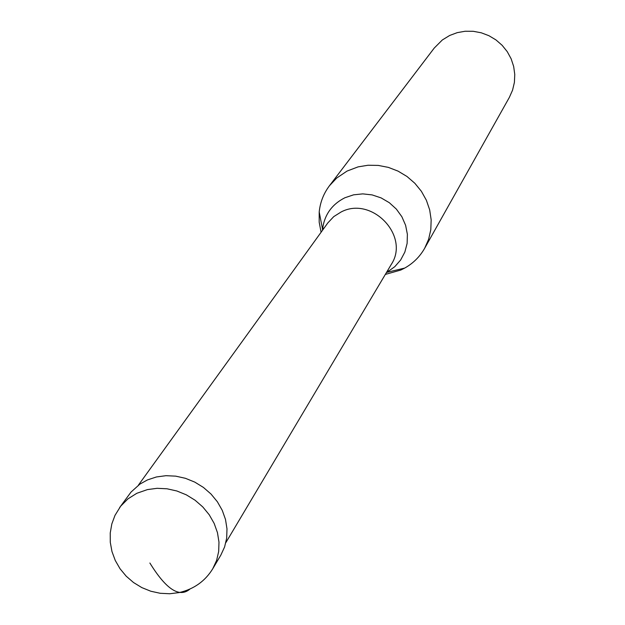 <?xml version="1.0" encoding="UTF-8"?>
<svg xmlns="http://www.w3.org/2000/svg" width="625" height="625" viewBox="0 0 625 625"><rect width="100%" height="100%" fill="white"/><g stroke="black" fill="none" stroke-linecap="round" stroke-linejoin="round"><path stroke-width="0.94" d="M119.641 507.555L131.016 492.086L139.906 484.102L147.508 479.898L156.422 476.961L165.938 475.695L175.719 476.148L185.445 478.312L194.781 482.109L203.406 487.414L211.023 494.047L217.383 501.781L222.258 510.352L225.5 519.461L226.984 528.812L226.688 538.07L224.609 546.93L220.844 555.109L212.781 568.711L216.594 560.445L218.688 551.484L218.977 542.117L217.461 532.664L214.172 523.438L209.227 514.766L202.781 506.93L195.055 500.211L186.312 494.836L176.859 490.984L167.008 488.789L157.094 488.312L147.469 489.586L136.828 493.289L127.945 498.859L120.672 506.187L114.992 515.375L111.82 523.945L110.234 533.008L110.281 542.305L111.969 551.547L115.258 560.453L120.047 568.758L126.203 576.195L133.539 582.539L141.82 587.602L150.805 591.227L160.211 593.289L169.758 593.75L179.141 592.586C193.891 589.164 205.109 581.203 212.781 568.711M138.367 485.195L327.828 222.922L333.758 216.609L341.156 211.961C371.938 195.695 410.266 236.094 391.211 264.531L225.852 542.641M386.508 272.438L404.711 268.078L400.836 270.031L385.32 274.43M321.086 232.25L319.18 222.141L319.203 211.937C320.211 202.242 323.625 193.516 329.438 185.773L336.703 178.039L347.055 171.07L358.07 166.883L368.047 165.242L378.266 165.414L388.383 167.391L398.062 171.125L406.984 176.477L414.844 183.281L421.383 191.297L426.383 200.266L429.68 209.875L431.164 219.812L430.797 229.742L428.602 239.344L424.648 248.297L509.359 97.383L512.57 90.148L514.398 82.422L514.766 74.438L513.672 66.484L511.141 58.805L507.25 51.656L502.125 45.289L495.953 39.914L488.922 35.703L481.266 32.797L473.25 31.297L465.141 31.25L457.203 32.656L449.695 35.461L442.328 39.969L434.242 48.055L329.438 185.773M404.711 268.078C413.211 263.297 419.859 256.703 424.648 248.297M149.875 563.016C166.125 589.398 179.484 598.078 189.961 589.047M322.445 230.367L322.539 229.242C324.398 214.852 331.852 204.359 344.906 197.75L353.57 194.836L362.789 193.875L372.117 194.906L381.109 197.898L389.32 202.703L396.352 209.094L401.875 216.742L405.609 225.297L407.383 234.328L407.125 243.406L404.844 252.094L400.664 259.977L394.789 266.68L387.508 271.898L388.227 269.547M324.414 227.648L322.539 229.242L319.203 211.937"/></g></svg>
